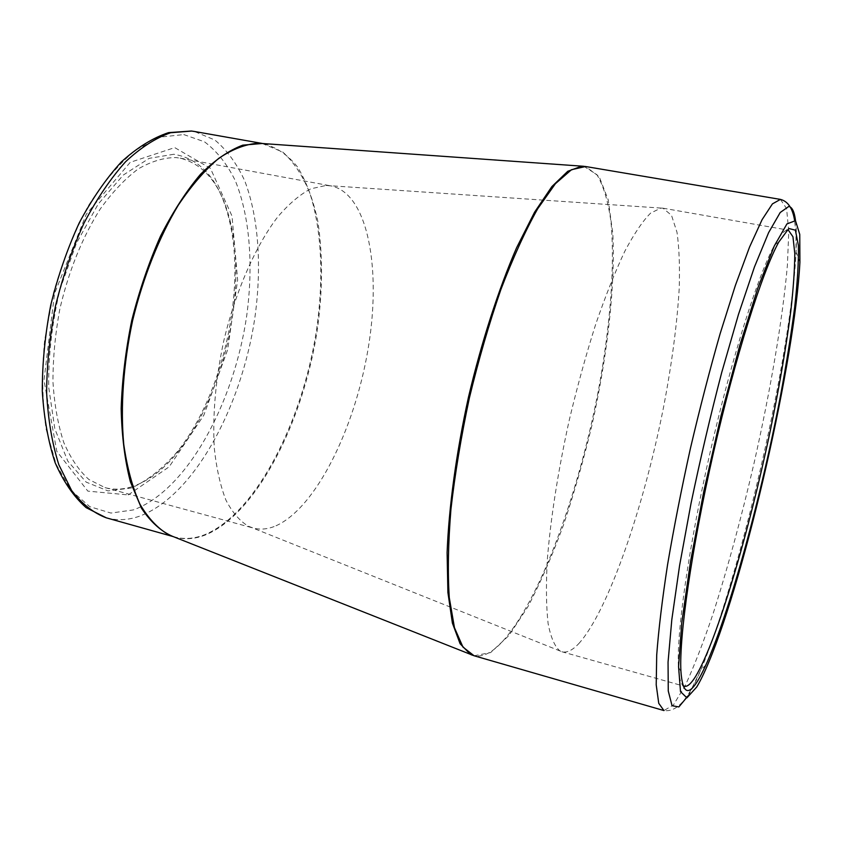 <?xml version="1.0" encoding="UTF-8"?>
<svg xmlns="http://www.w3.org/2000/svg" width="842" height="842" viewBox="0 0 842 842"><rect width="100%" height="100%" fill="white"/><g stroke="black" fill="none" stroke-linecap="round" stroke-linejoin="round"><path stroke-width="0.63" stroke-dasharray="4.21 3.16" d="M128.258 494.917L169.189 466.794L203.848 415.18L227.656 349.683L237.633 279.997L232.013 216.036L210.426 168.337L174.715 147.603L130.215 162.327L86.326 214.163L54.562 293.5L43.994 380.163L56.793 451.312L87.852 491.128L128.258 494.917M173.82 154.265L149.16 158.349L123.248 175.083L98.209 204.048L76.348 243.412L59.835 289.953C52.025 323.244 48.31 355.65 48.689 387.141L54.835 428.841L67.823 461.174L86.147 482.108L107.986 490.907L131.52 487.96C147.476 480.603 162.716 468.552 177.23 451.817C222.404 395.708 246.075 291.837 229.687 221.688C220.372 181.377 201.754 158.906 173.82 154.265M131.794 486.771C122.616 489.634 113.691 489.918 105.029 487.623L88.936 479.53C79.064 470.71 70.686 458.395 63.803 442.566C58.014 424.905 54.404 404.718 52.962 382.015C52.909 358.292 55.214 333.885 59.898 308.772C68.876 270.598 82.337 237.339 100.261 208.984C112.449 192.081 125.1 178.736 138.214 168.937C151.286 161.359 163.853 157.57 175.915 157.57L180.125 158.138C205.311 164.537 222.193 186.398 230.782 223.719C246.895 292.742 223.54 395.245 179.104 450.47C164.264 469.152 148.487 481.256 131.794 486.771M275.997 525.797C315.918 507.852 354.629 428.894 367.996 349.493C381.615 270.198 368.449 193.818 331.264 185.945L326.086 185.45L310.845 188.797C300.057 194.428 289.08 203.722 277.913 216.678C255.736 245.443 235.56 291.122 223.656 341.357C215.51 379.963 212.405 415.685 214.331 448.533C216.52 468.741 220.404 485.971 225.961 500.19C232.339 512.431 239.823 521.124 248.411 526.261L253.284 528.06C260.536 529.955 268.103 529.197 275.997 525.797M578.707 643.698C608.145 611.408 643.73 507.305 663.401 407.949C671.716 364.702 676.968 325.107 679.178 289.185C679.926 266.809 679.199 247.843 677 232.287L671.516 215.331L663.022 208.195L660.938 208.069L650.634 213.1C642.783 220.92 634.163 233.655 624.796 251.295C615.155 271.671 605.44 296.047 595.662 324.423C586.074 354.598 577.275 386.499 569.255 420.126C558.057 470.752 550.436 519.798 547.258 560.583C545.942 586 546.237 607.05 548.131 623.733C550.857 637.626 554.815 646.698 559.993 650.961L561.93 651.761C566.876 653.003 572.465 650.308 578.707 643.698M786.796 230.245C783.649 231.055 779.639 235.876 774.745 244.717C758.337 274.155 731.614 357.987 710.153 452.238C688.661 546.479 676.41 633.616 678.442 667.253C679.02 677.336 680.557 683.42 683.03 685.514M688.019 695.913C691.998 689.356 696.281 680.662 700.86 669.832C740.76 575.707 791.238 354.229 796.058 252.105C796.69 239.086 796.511 228.614 795.532 220.699M474.088 655.771L490.665 652.561L508.926 635.521L527.734 607.029C540.217 583.274 552.089 556.036 563.351 525.313C574.076 493.296 583.59 459.953 591.926 425.294C607.366 355.798 615.397 286.164 612.818 233.687L608.219 199.859L599.146 176.588L585.6 166.516M780.429 199.396L786.575 208.553L788.786 231.55L787.365 265.64C782.723 318.855 770.472 390.267 754.253 462.29C741.528 517.167 727.814 567.592 713.132 613.576C703.491 642.109 694.24 665.99 685.388 685.209L673.432 704.975L663.938 710.564C674.126 711.943 683.651 704.07 692.513 686.935L700.86 669.832L708.711 662.349M172.915 536.48C183.524 539.954 194.576 539.364 206.037 534.712C257.02 513.062 303.236 421.547 317.213 330.464C322.77 290.806 322.939 254.21 317.697 220.667C313.15 199.754 306.477 181.935 297.689 167.19C287.722 154.665 275.987 146.771 262.472 143.519M583.79 166.284L596.873 174.578C603.472 185.64 608.177 201.406 610.976 221.856C615.028 265.84 610.261 325.559 598.883 387.825C578.433 496.559 536.459 610.555 497.317 646.698C488.244 654.76 479.929 657.591 472.362 655.192M106.302 517.83C117.07 520.724 128.131 520.188 139.498 516.199C193.481 496.317 241.191 408.065 254.694 318.929C261.925 267.988 258.904 218.288 244.854 181.114C236.907 163.727 226.898 150.034 214.826 140.004L194.365 131.468M262.22 143.487L282.817 152.097C293.816 162.064 302.825 175.778 309.845 193.25C322.107 230.655 323.886 280.849 316.15 332.485C301.825 422.831 255.884 513.031 205.301 534.47C194.639 538.775 184.335 539.585 174.378 536.912L172.673 536.396M183.809 134.583L204.501 141.814C216.783 151.013 227.045 163.948 235.276 180.641C249.895 216.499 253.505 265.23 246.748 315.445C234.076 403.35 186.798 490.791 133.289 509.936L110.955 513.062L89.789 506.684L71.065 490.339L56.098 464.184L46.11 429.146C42.216 401.897 41.721 372.311 44.605 340.378L53.625 292.427C62.687 260.852 74.243 232.013 88.284 205.901C103.324 182.251 119.206 163.569 135.93 149.876L160.569 137.035L183.809 134.583M799.9 262.262L796.058 252.105L795.964 233.287L794.532 220.036M105.029 487.623L253.284 528.06M180.125 158.138L331.264 185.945M248.411 526.261L559.993 650.961M326.086 185.45L660.938 208.069M561.93 651.761L684.399 686.283M663.022 208.195L788.365 230.15M230.782 223.719L229.687 221.688M179.104 450.47L177.23 451.817M678.442 667.253L680.925 671.337M774.745 244.717L778.745 242.107"/><path stroke-width="1.26" d="M698.165 680.125C688.293 696.502 682.546 693.576 680.925 671.337C678.978 637.394 691.524 548.868 713.395 452.975C735.234 357.082 762.284 271.861 778.745 242.107L788.828 228.498L795.385 230.171L798.395 245.422C798.721 261.462 797.479 282.144 794.659 307.467C791.08 334.684 786.344 364.186 780.46 395.982C759.042 508.084 722.394 638.91 698.165 680.125M696.744 686.988C700.428 680.841 704.428 672.621 708.711 662.349C746.17 573.034 794.953 358.976 799.9 262.262L799.753 234.402L795.501 220.678L786.933 223.919L774.208 246.127L758.021 287.511L739.655 345.852L720.92 416.127L703.88 491.023L690.408 562.309L681.788 622.554L678.557 666.496L680.504 691.608L686.904 697.86L696.744 686.988M683.03 685.514L684.399 686.283C687.409 686.967 691.166 683.641 695.692 676.315C717.121 640.657 748.77 532.902 770.114 431.451C779.25 387.309 786.165 347.062 790.859 310.709C793.396 288.111 794.701 269.04 794.785 253.495L792.964 236.77L788.365 230.15L786.796 230.245M795.532 220.699C794.406 211.742 792.143 207.006 788.743 206.479L780.208 212.5L768.63 232.602L754.453 266.967L738.455 314.487L721.71 372.511C710.553 415.253 700.344 458.774 691.082 503.095L679.599 565.498L671.811 619.649L668.053 662.128L668.264 690.998L672.063 705.733L678.873 706.922L688.019 695.913M472.362 655.192L470.436 654.381L460.111 643.762L452.396 623.091L447.902 592.463L447.102 552.647C448.849 507.358 456.217 453.038 468.478 397.161C481.645 341.484 498.538 289.332 516.588 247.769L534.554 212.226L551.889 186.566L567.792 171.273L581.696 166.19L585.6 166.516L571.486 169.705L555.394 183.714L537.68 208.784C525.303 230.845 513.031 257.757 500.885 289.522C489.128 323.517 478.624 359.671 469.373 397.982C461.153 436.524 455.006 473.625 450.933 509.284C448.186 543.079 447.628 572.539 449.281 597.652L454.459 627.7L462.953 647.066L474.088 655.771L663.938 710.564L658.749 703.323L656.213 684.862L656.707 655.013C658.612 629.658 662.233 599.525 667.58 564.624C673.874 527.629 681.494 488.886 690.419 448.397C699.891 408.023 709.817 369.743 720.163 333.579L735.361 285.47L749.569 247.022L762.094 219.657L772.43 203.88L780.429 199.396C787.88 201.291 792.585 208.174 794.532 220.036M262.472 143.519L258.368 143.224C245.811 144.045 232.655 149.055 218.888 158.254C205.006 169.916 191.471 185.556 178.283 205.185C159.127 237.128 143.129 277.292 132.604 320.602C123.321 364.207 120.332 407.339 123.763 444.429C127.142 467.826 132.562 487.792 140.014 504.316C148.434 518.567 158.128 528.787 169.084 534.965L172.915 536.48M262.294 143.508L583.79 166.284M106.302 517.83L86.116 507.642C73.833 496.759 63.529 481.824 55.204 462.858C48.247 441.808 43.942 417.885 42.289 391.109C42.279 363.186 45.1 334.506 50.752 305.078C57.961 275.955 67.444 248.579 79.222 222.941C92.031 198.965 106.06 178.641 121.332 161.948C136.962 147.697 152.697 137.93 168.558 132.636L191.387 131.026L194.365 131.468L191.66 131.068L170.6 132.741C155.738 137.92 140.719 147.603 125.553 161.769C110.618 178.462 96.767 198.901 84.011 223.088C72.244 248.99 62.729 276.681 55.446 306.151C49.699 335.926 46.773 364.881 46.636 393.025C48.141 419.958 52.204 443.871 58.845 464.752L71.644 490.528C81.958 503.916 93.515 513.02 106.302 517.83L173.115 536.564M172.673 536.396C161.001 531.334 150.602 521.924 141.456 508.168L130.384 481.782C124.858 460.448 121.785 436.072 121.164 408.654C122.09 380.026 125.616 350.619 131.762 320.413C139.309 290.532 148.876 262.493 160.443 236.297C172.884 211.847 186.219 191.218 200.438 174.378C214.815 160.106 228.919 150.36 242.759 145.161L262.22 143.487M585.6 166.516L780.429 199.396M172.747 536.417L474.088 655.771M194.365 131.468L262.693 143.529"/></g></svg>
